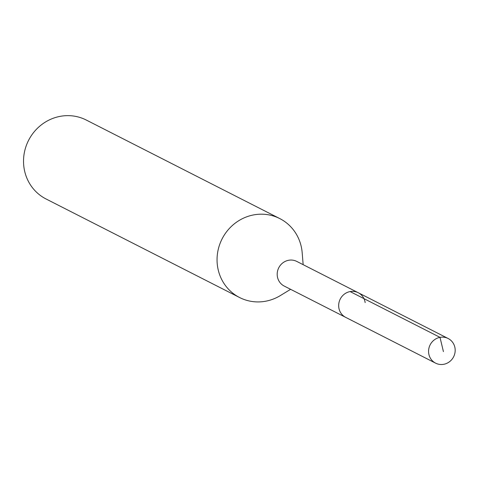 <?xml version="1.0" encoding="UTF-8"?>
<svg xmlns="http://www.w3.org/2000/svg" width="479" height="479" viewBox="0 0 479 479"><rect width="100%" height="100%" fill="white"/><g stroke="black" fill="none" stroke-linecap="round" stroke-linejoin="round"><path stroke-width="0.72" d="M455.05 348.371A13.825 13.172 -63 0 1 449.5 361.729A13.825 13.172 -63 0 1 435.603 363.148A13.825 13.172 -63 0 1 428.699 353.28A13.825 13.172 -63 0 1 434.243 339.922A13.825 13.172 -63 0 1 448.146 338.503A13.825 13.172 -63 0 1 455.05 348.371M435.603 363.148L284.221 286.065A13.825 13.172 117 0 1 277.323 276.197A13.825 13.172 117 0 1 282.867 262.839A13.825 13.172 117 0 1 296.77 261.42L358.25 292.729A13.825 13.172 117 0 0 344.347 294.142A13.825 13.172 117 0 0 338.797 307.5A13.825 13.172 117 0 0 345.7 317.367A13.825 13.172 -63 0 1 338.797 307.5A13.825 13.172 -63 0 1 344.347 294.142A13.825 13.172 -63 0 1 358.25 292.729A13.825 13.172 -63 0 1 365.154 302.596M279.79 218.586L86.268 120.037A44.296 42.2 117 0 0 41.727 124.576A44.296 42.2 117 0 0 23.95 167.369A44.296 42.2 117 0 0 46.068 198.983L239.59 297.525A44.296 42.2 -63 0 1 217.472 265.917A44.296 42.2 -63 0 1 235.249 223.118A44.296 42.2 -63 0 1 279.79 218.586A44.296 42.2 -63 0 1 301.902 250.194A44.296 42.2 -63 0 1 302.177 252.69L303.159 264.677M290.609 289.316L280.341 295.573A44.296 42.2 -63 0 1 239.59 297.525M443.422 351.616L440.003 337.354L350.143 291.597M358.25 292.729L448.146 338.503"/></g></svg>

